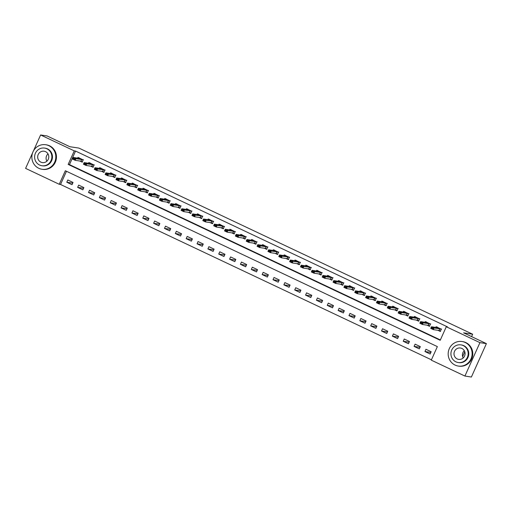 <?xml version="1.0" encoding="UTF-8"?>
<svg xmlns="http://www.w3.org/2000/svg" width="512" height="512" viewBox="0 0 512 512"><rect width="100%" height="100%" fill="white"/><g stroke="black" fill="none" stroke-linecap="round" stroke-linejoin="round"><path stroke-width="0.77" d="M33.408 151.014L40.614 134.97L47.078 135.949L69.869 146.72L78.918 148.09L472.659 334.214L463.61 332.845L486.4 343.622L471.386 377.03L464.922 376.051L431.277 360.147L437.363 346.605L65.331 170.739L59.245 184.282L25.6 168.378L32.627 152.749M66.47 171.277L60.538 184.48L431.43 359.808M60.538 184.48L59.245 184.282M431.168 351.744L425.958 349.28L424.947 351.539L430.157 354.003L431.168 351.744M420.32 346.618L415.11 344.154L414.093 346.413L419.302 348.87L420.32 346.618M409.466 341.485L404.256 339.021L403.238 341.28L408.448 343.744L409.466 341.485M398.611 336.352L393.402 333.894L392.39 336.147L397.6 338.611L398.611 336.352M387.757 331.226L382.547 328.762L381.536 331.021L386.746 333.485L387.757 331.226M376.909 326.093L371.699 323.629L370.682 325.888L375.891 328.352L376.909 326.093M366.054 320.966L360.845 318.502L359.827 320.762L365.037 323.219L366.054 320.966M355.2 315.834L349.99 313.37L348.979 315.629L354.189 318.093L355.2 315.834M344.346 310.701L339.136 308.243L338.125 310.496L343.334 312.96L344.346 310.701M333.498 305.574L328.288 303.11L327.27 305.37L332.48 307.834L333.498 305.574M322.643 300.442L317.434 297.978L316.416 300.237L321.626 302.701L322.643 300.442M311.789 295.315L306.579 292.851L305.568 295.11L310.778 297.568L311.789 295.315M300.934 290.182L295.725 287.718L294.714 289.978L299.923 292.442L300.934 290.182M290.086 285.05L284.877 282.592L283.859 284.845L289.069 287.309L290.086 285.05M279.232 279.923L274.022 277.459L273.005 279.718L278.214 282.182L279.232 279.923M268.378 274.79L263.168 272.326L262.157 274.586L267.366 277.05L268.378 274.79M257.523 269.664L252.32 267.2L251.302 269.459L256.512 271.917L257.523 269.664M246.675 264.531L241.466 262.067L240.448 264.326L245.658 266.79L246.675 264.531M235.821 259.398L230.611 256.941L229.594 259.194L234.803 261.658L235.821 259.398M224.966 254.272L219.757 251.808L218.746 254.067L223.955 256.531L224.966 254.272M214.112 249.139L208.909 246.675L207.891 248.934L213.101 251.398L214.112 249.139M203.264 244.013L198.054 241.549L197.037 243.808L202.246 246.266L203.264 244.013M192.41 238.88L187.2 236.416L186.189 238.675L191.392 241.139L192.41 238.88M181.555 233.747L176.346 231.29L175.334 233.542L180.544 236.006L181.555 233.747M170.707 228.621L165.498 226.157L164.48 228.416L169.69 230.88L170.707 228.621M159.853 223.488L154.643 221.024L153.626 223.283L158.835 225.747L159.853 223.488M148.998 218.362L143.789 215.898L142.778 218.157L147.981 220.614L148.998 218.362M138.144 213.229L132.934 210.765L131.923 213.024L137.133 215.488L138.144 213.229M127.296 208.096L122.086 205.638L121.069 207.891L126.278 210.355L127.296 208.096M116.442 202.97L111.232 200.506L110.214 202.765L115.424 205.229L116.442 202.97M105.587 197.837L100.378 195.373L99.366 197.632L104.576 200.096L105.587 197.837M94.733 192.71L89.523 190.246L88.512 192.506L93.722 194.963L94.733 192.71M83.885 187.578L78.675 185.114L77.658 187.373L82.867 189.837L83.885 187.578M73.03 182.445L67.821 179.987L66.803 182.24L72.013 184.704L73.03 182.445M40.614 134.97L74.259 150.874L68.173 164.416L440.205 340.282L446.291 326.739L447.584 326.931L75.552 151.072L69.466 164.614L440.358 339.942M437.952 330.317L440.301 331.43L441.318 329.171L436.109 326.707L435.789 327.418M427.098 325.184L429.446 326.298L430.464 324.038L425.254 321.581L424.934 322.285M416.243 320.058L418.598 321.165L419.61 318.912L414.4 316.448L414.08 317.158M405.389 314.925L407.744 316.038L408.755 313.779L403.546 311.315L403.232 312.026M394.541 309.798L396.89 310.906L397.907 308.653L392.698 306.189L392.378 306.893M383.686 304.666L386.035 305.779L387.053 303.52L381.843 301.056L381.523 301.766M372.832 299.533L375.187 300.646L376.198 298.387L370.989 295.93L370.669 296.634M361.978 294.406L364.333 295.514L365.344 293.261L360.134 290.797L359.821 291.507M351.13 289.274L353.478 290.387L354.496 288.128L349.286 285.664L348.966 286.374M340.275 284.147L342.624 285.254L343.642 283.002L338.432 280.538L338.112 281.242M329.421 279.014L331.776 280.128L332.787 277.869L327.578 275.405L327.258 276.115M318.566 273.882L320.922 274.995L321.933 272.736L316.723 270.278L316.41 270.982M307.718 268.755L310.067 269.862L311.085 267.61L305.875 265.146L305.555 265.856M296.864 263.622L299.213 264.736L300.23 262.477L295.021 260.013L294.701 260.723M286.01 258.496L288.365 259.603L289.376 257.35L284.166 254.886L283.853 255.59M275.155 253.363L277.51 254.477L278.522 252.218L273.312 249.754L272.998 250.464M264.307 248.23L266.656 249.344L267.674 247.085L262.464 244.627L262.144 245.331M253.453 243.104L255.802 244.211L256.819 241.958L251.61 239.494L251.29 240.205M242.598 237.971L244.954 239.085L245.965 236.826L240.755 234.362L240.442 235.072M231.744 232.845L234.099 233.952L235.11 231.699L229.907 229.235L229.587 229.939M220.896 227.712L223.245 228.826L224.262 226.566L219.053 224.102L218.733 224.813M210.042 222.579L212.39 223.693L213.408 221.434L208.198 218.976L207.878 219.68M199.187 217.453L201.542 218.56L202.554 216.307L197.344 213.843L197.03 214.554M188.333 212.32L190.688 213.434L191.699 211.174L186.496 208.71L186.176 209.421M177.485 207.187L179.834 208.301L180.851 206.048L175.642 203.584L175.322 204.288M166.63 202.061L168.979 203.174L169.997 200.915L164.787 198.451L164.467 199.162M155.776 196.928L158.131 198.042L159.142 195.782L153.933 193.325L153.619 194.029M144.922 191.802L147.277 192.909L148.294 190.656L143.085 188.192L142.765 188.902M134.074 186.669L136.422 187.782L137.44 185.523L132.23 183.059L131.91 183.77M123.219 181.536L125.568 182.65L126.586 180.397L121.376 177.933L121.056 178.637M112.365 176.41L114.72 177.523L115.731 175.264L110.522 172.8L110.208 173.51M101.51 171.277L103.866 172.39L104.883 170.131L99.674 167.674L99.354 168.378M90.662 166.15L93.011 167.258L94.029 165.005L88.819 162.541L88.499 163.251M79.808 161.018L82.163 162.131L83.174 159.872L77.965 157.408L77.645 158.118M462.605 356.589L464.794 351.718M471.584 336.614L472.659 334.214M486.4 343.622L479.936 342.643L464.922 376.051M75.552 151.072L74.259 150.874M446.291 326.739L479.936 342.643M69.466 164.614L68.173 164.416M430.861 352.435L424.947 351.539M72.717 183.136L66.803 182.24M83.571 188.269L77.658 187.373M94.426 193.395L88.512 192.506M105.28 198.528L99.366 197.632M116.128 203.661L110.214 202.765M126.982 208.787L121.069 207.891M137.837 213.92L131.923 213.024M148.691 219.046L142.778 218.157M159.539 224.179L153.626 223.283M170.394 229.312L164.48 228.416M181.248 234.438L175.334 233.542M192.102 239.571L186.189 238.675M202.95 244.698L197.037 243.808M213.805 249.83L207.891 248.934M224.659 254.963L218.746 254.067M235.514 260.09L229.594 259.194M246.362 265.222L240.448 264.326M257.216 270.349L251.302 269.459M268.07 275.482L262.157 274.586M278.925 280.614L273.005 279.718M289.773 285.741L283.859 284.845M300.627 290.874L294.714 289.978M311.482 296L305.568 295.11M322.336 301.133L316.416 300.237M333.184 306.266L327.27 305.37M344.038 311.392L338.125 310.496M354.893 316.525L348.979 315.629M365.741 321.651L359.827 320.762M376.595 326.784L370.682 325.888M387.45 331.917L381.536 331.021M398.304 337.043L392.39 336.147M409.152 342.176L403.238 341.28M420.006 347.302L414.093 346.413M437.178 327.213L437.005 327.603M438.675 330.426L440.39 331.238M441.606 329.075L434.054 327.994L433.325 329.619L430.72 328.384L431.45 326.758L437.139 327.622L437.267 327.021M432.762 328.307L431.462 327.693L432.64 328.582L434.054 327.994L431.45 326.758L431.462 327.693M440.326 330.886L440.589 331.334L439.014 330.477L433.325 329.619L432.64 328.582M430.72 328.384L431.341 327.968M426.323 322.086L426.15 322.47M427.821 325.293L429.536 326.106M430.752 323.942L423.2 322.861L422.47 324.486L419.866 323.258L420.595 321.632L426.285 322.49L426.413 321.894M421.907 323.181L420.608 322.566L421.786 323.45L423.2 322.861L420.595 321.632L420.608 322.566M429.472 325.76L429.741 326.202L428.16 325.344L422.47 324.486L421.786 323.45M419.866 323.258L420.486 322.835M415.475 316.954L415.302 317.338M416.966 320.166L418.682 320.973M419.898 318.816L412.346 317.728L411.616 319.354L409.011 318.125L409.741 316.499L415.43 317.363L415.558 316.762M411.059 318.048L409.754 317.434L410.938 318.323L412.346 317.728L409.741 316.499L409.754 317.434M418.624 320.627L418.886 321.075L417.306 320.218L411.616 319.354L410.938 318.323M409.011 318.125L409.632 317.702M404.621 311.827L404.448 312.211M406.112 315.034L407.827 315.846M409.05 313.683L401.498 312.602L400.762 314.227L398.163 312.992L398.893 311.366L404.582 312.23L404.704 311.635M400.205 312.922L398.899 312.301L400.083 313.19L401.498 312.602L398.893 311.366L398.899 312.301M407.77 315.494L408.032 315.942L406.451 315.085L400.762 314.227L400.083 313.19M398.163 312.992L398.778 312.576M393.766 306.694L393.594 307.078M395.264 309.907L396.979 310.714M398.195 308.557L390.643 307.469L389.914 309.094L387.309 307.866L388.038 306.24L393.728 307.098L393.856 306.502M389.35 307.789L388.051 307.174L389.229 308.058L390.643 307.469L388.038 306.24L388.051 307.174M396.915 310.368L397.178 310.81L395.603 309.958L389.914 309.094L389.229 308.058M387.309 307.866L387.93 307.443M463.2 358.003A5.76 5.555 98.6 0 1 464.307 350.675M455.078 365.082A12.41 11.968 -81.4 0 0 458.291 366.061A12.41 11.968 -81.4 0 0 471.603 357.286A12.41 11.968 -81.4 0 0 465.222 342.502A12.41 11.968 -81.4 0 0 462.003 341.523A12.41 11.968 -81.4 0 0 448.691 350.298A12.41 11.968 -81.4 0 0 455.078 365.082M458.291 366.061L458.938 366.157A12.41 11.968 -81.4 0 0 472.25 357.382A12.41 11.968 -81.4 0 0 465.869 342.605A12.41 11.968 -81.4 0 0 462.65 341.619L462.003 341.523M460.89 344.87L461.485 344.96A8.934 8.621 98.6 0 1 468.397 356.307A8.934 8.621 98.6 0 1 458.81 362.624L458.214 362.534A8.934 8.621 -81.4 0 0 463.206 345.574A8.934 8.621 -81.4 0 0 451.302 351.187A8.934 8.621 -81.4 0 0 458.214 362.534M461.907 348.467A5.76 5.555 -81.4 0 0 454.24 352.083A5.76 5.555 -81.4 0 0 458.694 359.392A5.76 5.555 -81.4 0 0 461.907 348.467M46.886 161.203A5.76 5.555 98.6 0 1 48 153.875M38.765 168.282A12.41 11.968 -81.4 0 0 41.978 169.267A12.41 11.968 -81.4 0 0 55.296 160.493A12.41 11.968 -81.4 0 0 48.909 145.709A12.41 11.968 -81.4 0 0 45.69 144.73A12.41 11.968 -81.4 0 0 32.378 153.498A12.41 11.968 -81.4 0 0 38.765 168.282M41.978 169.267L42.624 169.363A12.41 11.968 -81.4 0 0 55.942 160.589A12.41 11.968 -81.4 0 0 49.555 145.805A12.41 11.968 -81.4 0 0 46.336 144.826L45.69 144.73M44.576 148.07L45.171 148.16A8.934 8.621 98.6 0 1 52.083 159.514A8.934 8.621 98.6 0 1 42.502 165.83L41.907 165.741A8.934 8.621 -81.4 0 0 46.893 148.781A8.934 8.621 -81.4 0 0 34.989 154.387A8.934 8.621 -81.4 0 0 41.907 165.741M45.594 151.667A5.76 5.555 -81.4 0 0 37.926 155.283A5.76 5.555 -81.4 0 0 42.381 162.598A5.76 5.555 -81.4 0 0 45.594 151.667M382.912 301.562L382.739 301.952M384.41 304.774L386.125 305.587M387.341 303.424L379.789 302.342L379.059 303.968L376.454 302.733L377.184 301.107L382.874 301.971L383.002 301.37M378.496 302.656L377.197 302.042L378.374 302.931L379.789 302.342L377.184 301.107L377.197 302.042M386.061 305.235L386.33 305.683L384.749 304.826L379.059 303.968L378.374 302.931M376.454 302.733L377.075 302.317M372.064 296.435L371.891 296.819M373.555 299.642L375.27 300.454M376.486 298.291L368.934 297.21L368.205 298.835L365.6 297.606L366.33 295.981L372.019 296.838L372.147 296.243M367.648 297.53L366.342 296.915L367.526 297.798L368.934 297.21L366.33 295.981L366.342 296.915M375.213 300.109L375.475 300.55L373.894 299.693L368.205 298.835L367.526 297.798M365.6 297.606L366.221 297.184M361.21 291.302L361.037 291.686M362.701 294.515L364.416 295.322M365.638 293.165L358.086 292.077L357.357 293.702L354.752 292.474L355.482 290.848L361.171 291.706L361.293 291.11M356.794 292.397L355.488 291.782L356.672 292.672L358.086 292.077L355.482 290.848L355.488 291.782M364.358 294.976L364.621 295.424L363.04 294.566L357.357 293.702L356.672 292.672M354.752 292.474L355.366 292.051M350.355 286.176L350.182 286.56M351.853 289.382L353.568 290.195M354.784 288.032L347.232 286.95L346.502 288.576L343.898 287.341L344.627 285.715L350.317 286.579L350.445 285.984M345.939 287.27L344.64 286.65L345.818 287.539L347.232 286.95L344.627 285.715L344.64 286.65M353.504 289.843L353.766 290.291L352.192 289.434L346.502 288.576L345.818 287.539M343.898 287.341L344.518 286.925M339.501 281.043L339.328 281.427M340.998 284.256L342.714 285.062M343.93 282.906L336.378 281.818L335.648 283.443L333.043 282.214L333.773 280.589L339.462 281.446L339.59 280.851M335.085 282.138L333.786 281.523L334.963 282.406L336.378 281.818L333.773 280.589L333.786 281.523M342.65 284.717L342.918 285.158L341.338 284.307L335.648 283.443L334.963 282.406M333.043 282.214L333.664 281.792M328.653 275.91L328.48 276.301M330.144 279.123L331.859 279.936M333.075 277.773L325.523 276.691L324.794 278.317L322.189 277.082L322.918 275.456L328.608 276.32L328.736 275.718M324.237 277.005L322.931 276.39L324.115 277.28L325.523 276.691L322.918 275.456L322.931 276.39M331.802 279.584L332.064 280.032L330.483 279.174L324.794 278.317L324.115 277.28M322.189 277.082L322.81 276.666M317.798 270.784L317.626 271.168M319.29 273.99L321.005 274.803M322.227 272.64L314.675 271.558L313.946 273.184L311.341 271.955L312.07 270.33L317.76 271.187L317.882 270.592M313.382 271.878L312.077 271.264L313.261 272.147L314.675 271.558L312.07 270.33L312.077 271.264M320.947 274.458L321.21 274.899L319.629 274.042L313.946 273.184L313.261 272.147M311.341 271.955L311.955 271.533M306.944 265.651L306.771 266.035M308.442 268.864L310.157 269.67M311.373 267.514L303.821 266.426L303.091 268.051L300.486 266.822L301.216 265.197L306.906 266.054L307.034 265.459M302.528 266.746L301.229 266.131L302.406 267.021L303.821 266.426L301.216 265.197L301.229 266.131M310.093 269.325L310.355 269.773L308.781 268.915L303.091 268.051L302.406 267.021M300.486 266.822L301.107 266.4M296.09 260.525L295.917 260.909M297.587 263.731L299.302 264.544M300.518 262.381L292.966 261.299L292.237 262.925L289.632 261.69L290.362 260.064L296.051 260.928L296.179 260.333M291.674 261.619L290.374 260.998L291.552 261.888L292.966 261.299L290.362 260.064L290.374 260.998M299.238 264.192L299.507 264.64L297.926 263.782L292.237 262.925L291.552 261.888M289.632 261.69L290.253 261.274M285.242 255.392L285.069 255.776M286.733 258.605L288.448 259.411M289.664 257.254L282.112 256.166L281.382 257.792L278.778 256.563L279.507 254.938L285.197 255.795L285.325 255.2M280.826 256.486L279.52 255.872L280.704 256.755L282.112 256.166L279.507 254.938L279.52 255.872M288.39 259.066L288.653 259.507L287.072 258.656L281.382 257.792L280.704 256.755M278.778 256.563L279.398 256.141M274.387 250.259L274.214 250.65M275.878 253.472L277.594 254.285M278.816 252.122L271.264 251.04L270.534 252.666L267.93 251.43L268.659 249.805L274.349 250.669L274.47 250.067M269.971 251.354L268.666 250.739L269.85 251.629L271.264 251.04L268.659 249.805L268.666 250.739M277.536 253.933L277.798 254.381L276.218 253.523L270.534 252.666L269.85 251.629M267.93 251.43L268.544 251.014M263.533 245.133L263.36 245.517M265.03 248.339L266.746 249.152M267.962 246.989L260.41 245.907L259.68 247.533L257.075 246.304L257.805 244.678L263.494 245.536L263.622 244.941M259.117 246.227L257.818 245.613L258.995 246.496L260.41 245.907L257.805 244.678L257.818 245.613M266.682 248.806L266.944 249.248L265.37 248.39L259.68 247.533L258.995 246.496M257.075 246.304L257.696 245.882M252.678 240L252.506 240.384M254.176 243.213L255.891 244.019M257.107 241.862L249.555 240.774L248.826 242.4L246.221 241.171L246.95 239.546L252.64 240.403L252.768 239.808M248.262 241.094L246.963 240.48L248.141 241.37L249.555 240.774L246.95 239.546L246.963 240.48M255.827 243.674L256.096 244.122L254.515 243.264L248.826 242.4L248.141 241.37M246.221 241.171L246.842 240.749M241.83 234.874L241.658 235.258M243.322 238.08L245.037 238.893M246.259 236.73L238.701 235.648L237.971 237.274L235.366 236.038L236.096 234.413L241.786 235.277L241.914 234.682M237.414 235.968L236.109 235.347L237.293 236.237L238.701 235.648L236.096 234.413L236.109 235.347M244.979 238.541L245.242 238.989L243.661 238.131L237.971 237.274L237.293 236.237M235.366 236.038L235.987 235.622M230.976 229.741L230.803 230.125M232.474 232.954L234.182 233.76M235.405 231.603L227.853 230.515L227.123 232.141L224.518 230.912L225.248 229.286L230.938 230.144L231.059 229.549M226.56 230.835L225.254 230.221L226.438 231.104L227.853 230.515L225.248 229.286L225.254 230.221M234.125 233.414L234.387 233.856L232.928 233.03L227.123 232.141L226.438 231.104M224.518 230.912L225.133 230.49M220.122 224.608L219.949 224.998M221.619 227.821L223.334 228.634M224.55 226.47L216.998 225.389L216.269 227.014L213.664 225.779L214.394 224.154L220.083 225.018L220.211 224.416M215.706 225.702L214.406 225.088L215.584 225.978L216.998 225.389L214.394 224.154L214.406 225.088M223.27 228.282L223.533 228.73L221.958 227.872L216.269 227.014L215.584 225.978M213.664 225.779L214.285 225.363M209.267 219.482L209.094 219.866M210.765 222.688L212.48 223.501M213.696 221.338L206.144 220.256L205.414 221.882L202.81 220.653L203.539 219.027L209.229 219.885L209.357 219.29M204.851 220.576L203.552 219.962L204.73 220.845L206.144 220.256L203.539 219.027L203.552 219.962M212.416 223.155L212.685 223.597L211.104 222.739L205.414 221.882L204.73 220.845M202.81 220.653L203.43 220.23M198.419 214.349L198.246 214.733M199.91 217.562L201.626 218.368M202.848 216.211L195.29 215.123L194.56 216.749L191.955 215.52L192.685 213.894L198.374 214.752L198.502 214.157M194.003 215.443L192.698 214.829L193.882 215.712L195.29 215.123L192.685 213.894L192.698 214.829M201.568 218.022L201.83 218.47L200.25 217.613L194.56 216.749L193.882 215.712M191.955 215.52L192.576 215.098M187.565 209.222L187.392 209.606M189.062 212.429L190.771 213.242M191.994 211.078L184.442 209.997L183.712 211.622L181.107 210.387L181.837 208.762L187.526 209.626L187.648 209.03M183.149 210.317L181.843 209.696L183.027 210.586L184.442 209.997L181.837 208.762L181.843 209.696M190.714 212.89L190.976 213.338L189.395 212.48L183.712 211.622L183.027 210.586M181.107 210.387L181.722 209.971M176.71 204.09L176.538 204.474M178.208 207.302L179.923 208.109M181.139 205.952L173.587 204.864L172.858 206.49L170.253 205.261L170.982 203.635L176.672 204.493L176.8 203.898M172.294 205.184L170.995 204.57L172.173 205.453L173.587 204.864L170.982 203.635L170.995 204.57M179.859 207.763L180.128 208.205L178.662 207.379L172.858 206.49L172.173 205.453M170.253 205.261L170.874 204.838M165.862 198.957L165.683 199.347M167.354 202.17L169.069 202.982M170.285 200.819L162.733 199.738L162.003 201.363L159.398 200.128L160.128 198.502L165.818 199.366L165.946 198.765M161.44 200.051L160.141 199.437L161.318 200.326L162.733 199.738L160.128 198.502L160.141 199.437M169.005 202.63L169.274 203.078L167.693 202.221L162.003 201.363L161.318 200.326M159.398 200.128L160.019 199.712M155.008 193.83L154.835 194.214M156.499 197.037L158.214 197.85M159.437 195.686L151.878 194.605L151.149 196.23L148.544 195.002L149.28 193.376L154.963 194.234L155.091 193.638M150.592 194.925L149.286 194.31L150.47 195.194L151.878 194.605L149.28 193.376L149.286 194.31M158.157 197.504L158.419 197.946L156.838 197.088L151.149 196.23L150.47 195.194M148.544 195.002L149.165 194.579M144.154 188.698L143.981 189.082M145.651 191.91L147.36 192.717M148.582 190.56L141.03 189.472L140.301 191.098L137.696 189.869L138.426 188.243L144.115 189.101L144.243 188.506M139.738 189.792L138.432 189.178L139.616 190.061L141.03 189.472L138.426 188.243L138.432 189.178M147.302 192.371L147.565 192.813L145.984 191.962L140.301 191.098L139.616 190.061M137.696 189.869L138.31 189.446M133.299 183.571L133.126 183.955M134.797 186.778L136.512 187.59M137.728 185.427L130.176 184.346L129.446 185.971L126.842 184.736L127.571 183.11L133.261 183.974L133.389 183.379M128.883 184.666L127.584 184.045L128.762 184.934L130.176 184.346L127.571 183.11L127.584 184.045M136.448 187.238L136.717 187.686L135.136 186.829L129.446 185.971L128.762 184.934M126.842 184.736L127.462 184.32M122.451 178.438L122.272 178.822M123.942 181.651L125.658 182.458M126.874 180.301L119.322 179.213L118.592 180.838L115.987 179.61L116.717 177.984L122.406 178.842L122.534 178.246M118.029 179.533L116.73 178.918L117.907 179.802L119.322 179.213L116.717 177.984L116.73 178.918M125.594 182.112L125.862 182.554L124.403 181.728L118.592 180.838L117.907 179.802M115.987 179.61L116.608 179.187M111.597 173.306L111.424 173.696M113.088 176.518L114.803 177.331M116.026 175.168L108.474 174.086L107.738 175.712L105.133 174.477L105.869 172.851L111.552 173.715L111.68 173.114M107.181 174.4L105.875 173.786L107.059 174.675L108.474 174.086L105.869 172.851L105.875 173.786M114.746 176.979L115.008 177.427L113.427 176.57L107.738 175.712L107.059 174.675M105.133 174.477L105.754 174.054M100.742 168.179L100.57 168.563M102.24 171.386L103.949 172.198M105.171 170.035L97.619 168.954L96.89 170.579L94.285 169.35L95.014 167.725L100.704 168.582L100.832 167.987M96.326 169.274L95.021 168.659L96.205 169.542L97.619 168.954L95.014 167.725L95.021 168.659M103.891 171.853L104.154 172.294L102.579 171.437L96.89 170.579L96.205 169.542M94.285 169.35L94.899 168.928M89.888 163.046L89.715 163.43M91.386 166.259L93.101 167.066M94.317 164.909L86.765 163.821L86.035 165.446L83.43 164.218L84.16 162.592L89.85 163.45L89.978 162.854M85.472 164.141L84.173 163.526L85.35 164.41L86.765 163.821L84.16 162.592L84.173 163.526M93.037 166.72L93.306 167.162L91.725 166.31L86.035 165.446L85.35 164.41M83.43 164.218L84.051 163.795M79.04 157.92L78.861 158.304M80.531 161.126L82.246 161.939M83.462 159.776L75.91 158.694L75.181 160.32L72.576 159.085L73.306 157.459L78.995 158.323L79.123 157.728M74.618 159.014L73.318 158.394L74.496 159.283L75.91 158.694L73.306 157.459L73.318 158.394M82.189 161.587L82.451 162.035L80.87 161.178L75.181 160.32L74.496 159.283M72.576 159.085L73.197 158.669M439.744 328.851L439.014 330.477M439.859 328.883L439.13 330.509M441.056 329.261L437.139 327.411M428.89 323.718L428.16 325.344M429.011 323.75L428.275 325.376M430.208 324.134L426.285 322.278M418.035 318.592L417.306 320.218M418.157 318.624L417.427 320.25M419.354 319.002L415.43 317.146M407.187 313.459L406.451 315.085M407.302 313.491L406.573 315.117M408.499 313.869L404.576 312.019M396.333 308.333L395.603 309.958M396.448 308.365L395.718 309.99M397.645 308.742L393.728 306.886M385.478 303.2L384.749 304.826M385.6 303.232L384.864 304.858M386.797 303.61L382.874 301.76M374.624 298.067L373.894 299.693M374.746 298.099L374.016 299.725M375.942 298.483L372.019 296.627M363.776 292.941L363.04 294.566M363.891 292.973L363.162 294.598M365.088 293.35L361.165 291.494M352.922 287.808L352.192 289.434M353.037 287.84L352.307 289.466M354.234 288.218L350.317 286.368M342.067 282.682L341.338 284.307M342.189 282.714L341.459 284.339M343.386 283.091L339.462 281.235M331.213 277.549L330.483 279.174M331.334 277.581L330.605 279.206M332.531 277.958L328.608 276.109M320.365 272.416L319.629 274.042M320.48 272.448L319.75 274.074M321.677 272.832L317.754 270.976M309.51 267.29L308.781 268.915M309.626 267.322L308.896 268.947M310.822 267.699L306.906 265.843M298.656 262.157L297.926 263.782M298.778 262.189L298.048 263.814M299.974 262.566L296.051 260.717M287.802 257.03L287.072 258.656M287.923 257.062L287.194 258.688M289.12 257.44L285.197 255.584M276.954 251.898L276.218 253.523M277.069 251.93L276.339 253.555M278.266 252.307L274.342 250.458M266.099 246.765L265.37 248.39M266.214 246.797L265.485 248.422M267.411 247.181L263.494 245.325M255.245 241.638L254.515 243.264M255.366 241.67L254.637 243.296M256.563 242.048L252.64 240.192M244.39 236.506L243.661 238.131M244.512 236.538L243.782 238.163M245.709 236.915L241.786 235.066M233.542 231.379L232.806 233.005M233.658 231.411L232.928 233.03M234.854 231.789L230.931 229.933M222.688 226.246L221.958 227.872M222.803 226.278L222.074 227.904M224 226.656L220.083 224.806M211.834 221.114L211.104 222.739M211.955 221.146L211.226 222.771M213.152 221.53L209.229 219.674M200.979 215.987L200.25 217.613M201.101 216.019L200.371 217.645M202.298 216.397L198.374 214.541M190.131 210.854L189.395 212.48M190.246 210.886L189.517 212.512M191.443 211.264L187.52 209.414M179.277 205.728L178.547 207.354M179.392 205.76L178.662 207.379M180.589 206.138L176.672 204.282M168.422 200.595L167.693 202.221M168.544 200.627L167.814 202.253M169.741 201.005L165.818 199.155M157.568 195.462L156.838 197.088M157.69 195.494L156.96 197.12M158.886 195.878L154.963 194.022M146.72 190.336L145.984 191.962M146.835 190.368L146.106 191.994M148.032 190.746L144.109 188.89M135.866 185.203L135.136 186.829M135.981 185.235L135.251 186.861M137.178 185.613L133.261 183.763M125.011 180.077L124.282 181.702M125.133 180.109L124.403 181.728M126.33 180.486L122.406 178.63M114.157 174.944L113.427 176.57M114.278 174.976L113.549 176.602M115.475 175.354L111.552 173.504M103.309 169.811L102.579 171.437M103.424 169.843L102.694 171.469M104.621 170.227L100.698 168.371M92.454 164.685L91.725 166.31M92.576 164.717L91.84 166.342M93.766 165.094L89.85 163.238M81.6 159.552L80.87 161.178M81.722 159.584L80.992 161.21M82.918 159.962L78.995 158.112"/></g></svg>
